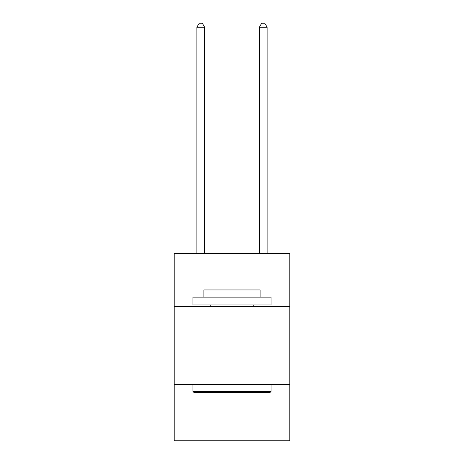<?xml version="1.0" encoding="UTF-8"?>
<svg xmlns="http://www.w3.org/2000/svg" width="464" height="464" viewBox="0 0 464 464"><rect width="100%" height="100%" fill="white"/><g stroke="black" fill="none" stroke-linecap="round" stroke-linejoin="round"><path stroke-width="0.7" d="M289.785 306.495L289.785 253.396L174.215 253.396L174.215 306.495L289.785 306.495L289.785 440.8L174.215 440.8L174.215 306.495M289.785 384.581L174.215 384.581M193.894 392.387L192.96 391.448L271.04 391.448L270.106 392.387L193.894 392.387M271.04 297.122L271.04 304.929L192.96 304.929L192.96 297.122L271.04 297.122M203.887 297.122L203.887 289.942L260.113 289.942L260.113 297.122M271.04 384.581L271.04 391.448M192.96 384.581L192.96 391.448M253.24 304.929L253.24 306.495M210.76 304.929L210.76 306.495M204.67 253.396L204.67 27.26L196.864 27.26L196.864 253.396M196.864 27.26L199.207 23.2L202.327 23.2L204.67 27.26M267.136 253.396L267.136 27.26L259.33 27.26L259.33 253.396M259.33 27.26L261.673 23.2L264.793 23.2L267.136 27.26"/></g></svg>
